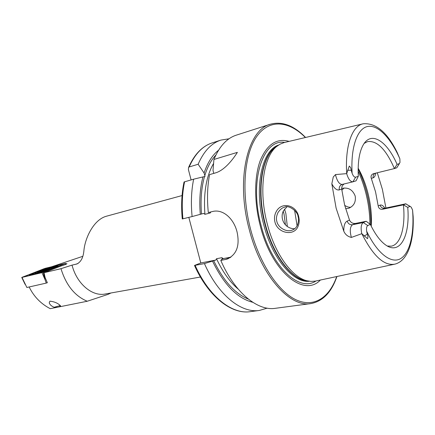 <?xml version="1.0" encoding="UTF-8"?>
<svg xmlns="http://www.w3.org/2000/svg" width="435" height="435" viewBox="0 0 435 435"><rect width="100%" height="100%" fill="white"/><g stroke="black" fill="none" stroke-linecap="round" stroke-linejoin="round"><path stroke-width="0.65" d="M351.007 207.147C349.376 207.566 347.282 206.984 344.727 205.402M276.209 211.66C281.418 201.416 296.24 204.738 298.666 216.581C299.563 220.311 299.296 223.715 297.861 226.804C293.69 236.52 277.476 233.242 274.915 221.915C274.072 218.267 274.501 214.846 276.209 211.66M298.046 216.619C298.062 211.584 288.307 204.341 284.37 207.294C282.413 207.593 280.314 209.3 278.074 212.41C276.437 215.787 276.024 218.778 276.839 221.393C277.97 227.587 286.42 232.464 291.961 230.191C294.087 229.588 295.871 228.032 297.306 225.526C298.66 221.73 298.905 218.761 298.046 216.619M200.41 277.019L105.216 294.011C92.361 296.741 76.875 283.93 72.112 265.41L72.036 265.127L60.976 268.678L44.017 272.712L60.617 266.155C64.565 264.937 66.675 264.105 66.947 263.653L65.636 263.827M396.769 167.812L399.178 163.696L397.068 164.348L394.404 168.568L396.769 167.812L399.39 163.587M367.26 234.286L366.667 231.219C377.509 253.991 391.484 264.219 400.771 258.542C410.096 252.838 414.403 233.122 412.549 209.969L413.168 216.739C414.066 240.767 408.144 260.842 394.844 264.148C384.11 266.128 373.105 255.97 361.822 233.682L367.521 238.695C368.124 237.26 368.037 235.792 367.26 234.286L364.149 236.042M355.629 177.17L352.932 181.819C350.42 181.884 348.332 179.155 346.679 173.636L349.283 166.078C350.501 167.062 351.127 168.448 351.17 170.221L352.111 173.244C353.16 176.034 354.329 177.344 355.629 177.17L358.293 176.344C357.657 162.32 359.31 151.826 363.247 144.86C371.321 130.576 387.085 141.179 397.068 164.348M342.171 184.424L342.166 184.429C339.822 185.375 338.87 187.197 339.316 189.883C336.793 190.476 334.297 188.453 331.829 183.815L333.275 176.953L335.537 174.571L346.679 173.636M342.198 188.344C348.408 187.219 352.736 189.785 355.194 196.054C356.058 201.938 353.911 206.005 348.761 208.262L345.624 208.718M286.882 206.886L283.348 210.964C282.059 213.607 281.788 216.412 282.522 219.381C283.299 222.328 284.898 224.705 287.328 226.504C289.666 228.114 292.141 228.843 294.756 228.685M287.328 226.504L285.866 213.514L284.517 209.121M285.431 224.824L284.028 214.009L283.218 211.22M371.229 226.2C371.936 215.918 370.881 205.048 368.053 193.575C365.656 184.087 362.355 175.626 358.157 168.204M362.605 123.931L284.153 142.555L280.042 144.17L276.742 146.432C263.387 156.698 258.461 190.758 267.199 223.65C274.735 253.659 292.026 277.399 307.018 280.787L310.971 281.412L315.375 281.108L394.235 264.279M289.128 141.375C276.72 137.906 267.101 144.273 260.277 160.488C254.268 176.61 254.051 201.677 260.163 225.433C271.663 272.103 303.902 297.665 320.372 280.042M310.786 303.592C289.84 307.681 260.744 275.464 249.163 229.174C235.629 178.948 247.76 129.614 270.363 124.214L236.292 135.16C226.88 138.194 219.425 146.301 213.928 159.466L237.379 152.37C232.584 159.95 224.313 170.406 215.39 172.929L209.583 174.598C207.37 186.131 206.946 198.779 208.305 212.557L212.356 211.557C222.834 208.653 233.72 218.506 237.026 231.833C240.011 245.612 236.689 254.698 227.054 259.091L220.806 260.445C234.753 292.739 257.612 311.188 275.311 308.317L310.786 303.592C322.792 301.368 331.503 292.342 336.913 276.508M364.204 143.376L367.624 141.592C377.14 140.445 386.068 149.439 394.404 168.568L373.393 173.723C371.305 174.604 370.609 176.164 371.311 178.393L375.552 191.868L378.189 205.907C378.662 208.349 380.081 209.469 382.441 209.278L403.419 204.858C405.632 226.494 400.798 244.649 391.19 246.177L387.335 246.031M370.343 224.4L367.771 225.569L363.29 222.546L352.508 224.726C349.892 224.966 348.12 223.759 347.184 221.094L349.512 220.121C350.746 222.573 352.731 223.682 355.46 223.443L366.188 221.268L370.343 224.4C375.22 234.411 380.386 241.316 385.84 245.101C400.33 255.34 410.194 235.422 407.747 207.392L403.419 204.858L405.714 203.846L410.205 206.418M349.512 220.121L344.623 204.994L341.692 189.1C341.546 186.936 342.356 185.218 344.128 183.951M385.91 208.001L382.387 189.35L377.292 172.766M331.829 183.815L336.119 208.169L343.791 231.181C345.26 234.541 347.793 236.624 351.388 237.423L361.817 233.677M346.7 173.565L346.706 173.554C344.917 145.491 352.268 125.671 363.214 123.79C375.954 122.779 387.275 132.338 397.182 152.462L399.879 158.846C390.886 138.254 378.238 124.666 367.836 126.444C357.472 128.205 350.583 146.704 352.111 173.244M72.036 265.127L76.913 263.969C80.872 262.017 83.194 257.689 83.879 250.979C84.885 238.114 93.802 219.36 106.667 216.151L182.058 195.56M60.275 305.566L54.152 307.262C51.401 306.109 49.759 304.609 49.237 302.76L49.905 301.172C54.527 301.667 58.094 303.249 60.601 305.908L59.28 306.871L87.239 301.248C74.847 296.066 66.087 285.208 60.976 268.678M29.156 286.964C33.854 296.583 40.879 303.815 50.232 308.671L56.98 307.327L54.152 307.262M56.98 307.327L59.28 306.871M111.028 292.972L108.081 294.354L87.239 301.248M51.673 266.758L82.802 256.318M44.017 272.712L45.104 277.541L47.35 282.739L46.849 282.853M384.866 208.218C383.202 205.641 381.604 204.613 380.07 205.13C380.891 207.462 382.479 208.501 384.839 208.256L405.714 203.846L411.167 207.093L412.549 209.969M409.781 206.467L407.747 207.392M367.771 225.569C366.623 226.325 366.259 228.206 366.667 231.219M399.178 163.696L399.972 162.549L399.879 158.846M353.057 181.786L356.042 180.829L358.293 176.344M229.011 138.792L220.947 140.086C211.388 143.175 203.787 151.228 198.137 164.251L189.171 166.964L188.562 167.48L188.404 169.574L191.106 179.916M218.522 150.254C212.329 155.099 207.517 162.69 204.097 173.016L198.137 164.251M202.955 176.915L193.64 179.187C191.329 190.557 190.813 203.014 192.101 216.559L200.29 214.341C199.165 200.47 200.051 187.991 202.955 176.915L205.054 176.447L204.097 173.016M213.928 159.466L213.009 170.422L213.77 173.396M220.806 260.445L221.714 259.374L223.285 258.646L221.845 257.689L216.521 258.727L215.852 260.048L204.434 263.594L194.488 265.453L200.785 262.968L188.823 217.369M193.64 179.187L184.054 181.966C181.634 193.249 181.042 205.586 182.27 218.974L192.101 216.559M204.434 263.594C218.332 295.278 241.349 313.347 259.336 310.449L267.182 308.159M212.53 261.147C224.063 284.778 237.483 298.497 252.789 302.303M200.29 214.341L203.667 213.406L204.918 214.308L210.192 213.014L210.812 211.943M215.852 260.048L200.785 262.968M230.925 257.123L223.122 258.635M341.828 190.193L344.101 187.991M361.762 233.622C360.588 227.82 361.099 224.128 363.29 222.546L366.188 221.268M38.65 271.451C36.067 272.473 34.898 273.093 35.137 273.305C35.578 273.735 43.94 271.342 48.916 269.352C51.433 268.351 52.564 267.748 52.303 267.547C50.003 267.655 45.452 268.955 38.65 271.451M41.532 272.179L57.659 265.899L45.876 268.705L30.64 274.447L29.678 274.925L30.363 274.849L41.532 272.179L41.129 272.865M41.988 272.663L65.554 263.42L44.267 268.64L21.755 277.465L41.988 272.663L45.088 279.77L43.185 272.283M45.088 279.77L46.246 283.098L26.861 287.486L22.016 277.427M46.246 283.098L47.312 282.663M43.157 272.288L65.516 263.441L45.376 268.286L22.169 277.253L43.157 272.288M28.661 275.839L28.966 275.703M47.703 269.325L46.92 269.542L47.252 269.08L42.342 270.526L41.619 271.141L39.433 271.755L40.624 271.728M39.683 271.342L37.747 272.359C39.172 272.419 42.538 271.456 47.839 269.472C49.443 268.803 50.014 268.444 49.541 268.4C47.366 268.689 44.076 269.673 39.683 271.342M46.849 269.7L48.046 269.14C47.98 268.689 45.517 269.347 40.656 271.119C39.041 271.799 38.775 272.054 39.857 271.891L46.849 269.7M342.345 184.38L342.22 184.413C339.648 184.489 337.544 181.776 335.896 176.278L335.537 174.571M297.105 225.901L294.598 210.268M369.902 224.074C369.864 214.156 368.554 203.993 365.971 193.591C363.964 185.614 361.349 178.165 358.135 171.243M370.865 225.477C371.017 215.113 369.723 204.423 366.993 193.401C364.769 184.581 361.822 176.452 358.141 169.014M276.742 146.432L274.838 147.699C261.582 157.889 256.672 191.547 265.306 224.02C272.75 253.648 289.873 277.1 304.756 280.461L307.018 280.787M277.802 145.6C262.349 152.859 255.486 188.774 264.931 224.096C273.044 256.558 292.679 280.956 308.333 281.086M278.65 145.007C261.903 150.249 253.725 187.365 263.648 224.378C272.158 258.515 293.359 283.288 309.356 281.255M284.735 142.419C263.099 138.553 248.869 180.302 261 225.107C271.309 266.84 299.302 292.521 315.957 280.983M305.386 137.52C288.938 120.789 269.385 118.608 256.775 136.459C244.193 154.213 240.974 192.243 250.462 228.821C259.418 263.463 278.302 291.662 296.148 299.862C314.054 308.072 329.415 297.551 336.717 276.551M78.197 263.322L75.956 264.257M188.562 167.48C194.369 154.333 202.253 146.138 212.22 142.887C202.585 146.002 194.902 154.028 189.171 166.964M215.885 155.05C211.138 160.053 207.435 166.915 204.782 175.642M184.592 181.792C182.221 193.069 181.661 205.412 182.912 218.827M195.141 265.383C209.007 296.719 232.111 314.57 250.25 311.661C231.561 314.603 208.327 296.61 194.488 265.453M204.51 176.572C201.416 187.55 200.41 200.024 201.487 213.993M213.699 260.701C223.53 280.956 235.079 293.755 248.347 299.101M216.521 258.727C222.638 271.859 229.865 282 238.201 289.134M213.574 163.424C206.255 176.153 203.373 193.113 204.918 214.308M210.116 212.111L210.192 213.014M221.845 257.689L222.486 259.07M224.895 259.657L230.338 257.52M351.17 170.221L347.614 170.243M339.316 189.883L341.692 189.1M347.184 221.094C344.83 222.323 343.699 225.689 343.791 231.181M351.388 237.423C349.62 230.98 349.99 226.744 352.508 224.726L355.46 223.443M374.986 173.326C373.453 174.386 372.871 175.865 373.235 177.768C374.535 177.279 375.361 175.74 375.709 173.152M373.235 177.768L371.311 178.393M380.07 205.13L378.189 205.907M405.953 203.77L385.084 208.18L382.441 209.278M65.44 264.513L65.217 263.605M44.897 268.971L44.294 268.634M44.984 268.944L45.376 268.286M45.05 271.538L44.5 271.228M29.95 275.529L30.363 274.849M57.393 266.677L56.844 266.378M42.255 271.282L42.086 270.76M40.509 271.728L40.411 271.445M43.962 270.749L43.772 270.178M46.099 269.994L45.947 269.526M352.932 181.819L342.166 184.429M348.761 208.262L349.512 207.974M291.961 230.191L292.777 229.876M358.141 169.057C361.822 176.496 364.769 184.614 366.982 193.401C369.706 204.385 370.995 215.064 370.848 225.433M270.363 124.214C282.163 121.071 293.902 125.492 305.582 137.471M60.313 306.218L60.595 305.897M212.22 142.887L220.947 140.086M250.25 311.661L259.336 310.449M227.054 259.091L228.446 258.542M385.084 208.18L384.426 208.321M77.338 263.789L76.913 263.969M25.089 284.37L21.755 277.465M65.745 264.382L65.56 263.436M29.678 274.925L28.895 275.779M57.714 265.91L58.796 266.128M37.747 272.359L37.078 273.082M49.688 268.428L50.677 268.623"/></g></svg>
